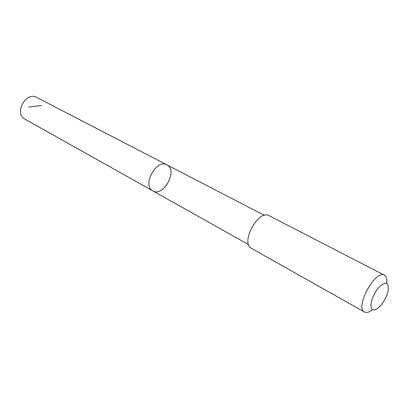 <?xml version="1.0" encoding="UTF-8"?>
<svg xmlns="http://www.w3.org/2000/svg" width="409" height="409" viewBox="0 0 409 409"><rect width="100%" height="100%" fill="white"/><g stroke="black" fill="none" stroke-linecap="round" stroke-linejoin="round"><path stroke-width="0.61" d="M167.383 165.144C177.895 171.197 163.099 197.368 152.813 190.875C141.77 185.625 156.396 158.493 166.857 164.837L167.383 165.144M36.657 97.408C25.931 91.089 13.742 113.431 24.837 119.08L152.813 190.875C141.77 185.625 156.396 158.493 166.857 164.837L36.657 97.408M386.766 283.202C387.175 278.969 386.372 276.274 384.368 275.119L269.096 215.691C258.468 209.009 240.073 242.926 251.402 248.319L364.465 312.026C366.53 313.069 369.225 312.256 372.538 309.587M384.368 275.119C375.477 269.153 354.639 307.629 364.404 311.99L364.465 312.026M372.507 309.572C374.393 310.523 376.888 309.414 379.997 306.244C383.903 301.908 386.597 296.919 388.069 291.274C389.169 281.903 386.019 280.676 378.622 287.593C372.251 294.869 368.78 307.568 372.507 309.572M41.381 105.512L28.523 107.051M264.388 215.349L166.857 164.837M248.606 244.618L152.813 190.875"/></g></svg>
